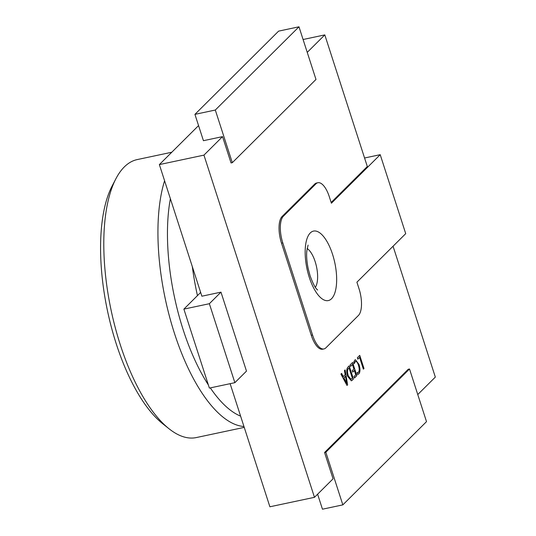 <?xml version="1.0" encoding="UTF-8"?>
<svg xmlns="http://www.w3.org/2000/svg" width="536" height="536" viewBox="0 0 536 536"><rect width="100%" height="100%" fill="white"/><g stroke="black" fill="none" stroke-linecap="round" stroke-linejoin="round"><path stroke-width="0.8" d="M170.374 198.675A134.992 54.042 78 0 0 183.131 329.647A134.992 54.042 78 0 0 208.383 384.962M210.32 387.89A134.992 54.042 78 0 0 240.61 416.137M164.586 180.753A142.1 56.89 78 0 0 174.441 333.312A142.1 56.89 78 0 0 243.96 426.509M169.028 428.76L162.549 423.601A134.992 54.042 -102 0 1 116.258 343.844A134.992 54.042 -102 0 1 112.104 186.039L115.93 178.696A142.1 56.89 78 0 0 120.305 344.809A142.1 56.89 78 0 0 169.028 428.76A142.1 56.89 78 0 0 196.31 437.564L244.242 427.38M354.195 363.696L353.727 362.249L354.738 360.138L355.448 359.716L359.013 364.46C360.326 368.828 360.286 371.944 358.906 373.8L357.646 374.369L357.07 372.607L358.437 372.366C359.468 370.905 359.462 368.513 358.423 365.19C357.391 362.081 356.293 360.909 355.113 361.666L354.195 363.696M358.015 374.356L357.646 374.369M355.569 361.378L354.068 363.723M347.938 367.113L349.197 365.853L353.452 379.019L351.315 380.808L347.636 376.326C346.37 371.917 346.47 368.848 347.938 367.113M232.316 162.683L231.043 162.951L222.541 136.633L203.432 140.687L194.93 114.362L215.311 110.034L232.316 162.683L315.985 79.442L298.981 26.8L215.311 110.034M317.614 494.192L322.458 509.2L342.839 504.872L426.509 421.638L409.511 368.989L408.231 369.264L324.561 452.498L333.064 478.822L314.471 497.321L203.948 155.125L222.541 136.633M393.062 246.232L435.333 377.089L417.765 394.556M323.945 348.936L322.672 349.204A21.313 8.536 -102 0 1 311.275 335.295L281.514 243.163A21.313 8.536 -102 0 1 282.11 216.484L314.652 184.116A21.313 8.536 -102 0 1 316.602 183.011L317.875 182.736A21.313 8.536 78 0 0 315.925 183.848L283.39 216.216A21.313 8.536 78 0 0 282.794 242.895L312.548 335.02A21.313 8.536 78 0 0 323.945 348.936A21.313 8.536 78 0 0 325.895 347.824L358.437 315.456A21.313 8.536 78 0 0 359.033 288.777L356.909 282.197L405.719 233.642L380.212 154.676L331.402 203.231L329.278 196.652A21.313 8.536 78 0 0 317.875 182.736M331.154 202.474L367.314 166.508L324.803 34.894L307.242 52.367M346.986 385.444L340.923 374.088L341.606 373.411L343.268 376.634L345.184 374.724L344.44 370.59L345.117 369.914L347.609 384.828L346.986 385.444M350.571 366.396L350.108 364.956L352.601 362.47L356.855 375.635L354.47 378.001L354.008 376.56L355.763 374.811L354.363 370.477L352.722 372.111L352.252 370.664L353.894 369.029L352.447 364.534L350.571 366.396M357.827 359.18L357.365 357.733L359.743 355.368L363.998 368.527L363.375 369.15L359.589 357.432L357.827 359.18M171.788 152.237L137.276 159.567A142.1 56.89 78 0 0 115.93 178.696M192.31 266.593A134.992 54.042 78 0 0 197.456 295.617M200.236 291.142A142.1 56.89 78 0 0 200.538 292.549M303.088 39.51L324.803 34.894M220.979 292.147L209.362 303.711L234.862 382.677L246.486 371.113L220.979 292.147L201.871 296.207L159.366 164.592L198.561 125.605M159.366 164.592L203.948 155.125M314.471 497.321L269.889 506.781L230.125 383.682M209.362 303.711L183.882 309.118L200.658 292.435M234.862 382.677L209.388 388.084L183.882 309.118M364.567 157.999L380.212 154.676M324.561 452.498L325.834 452.23L342.839 504.872M409.511 368.989L325.834 452.23M194.93 114.362L278.606 31.128L298.981 26.8M341.512 373.505L343.268 376.634M345.003 370.028L347.609 384.828M347.482 384.855L346.953 385.377M345.499 376.326L343.817 377.9L346.785 383.528L345.499 376.326L343.945 377.873L346.785 383.528M349.097 365.961L353.452 379.019M353.325 379.046L352.139 380.319M352.011 380.346L351.254 380.821M348.119 375.689L351.013 379.274L352.36 378.195L349.043 367.917L348.259 368.601C347.127 369.934 347.08 372.299 348.119 375.689L350.953 379.28M348.259 368.601L348.387 368.574C347.254 369.907 347.207 372.272 348.246 375.662M349.043 367.917L348.387 368.574M352.5 362.577L356.855 375.635M356.728 375.662L354.45 377.927M352.695 372.038L354.363 370.477M350.551 366.323L352.447 364.534M355.381 359.73L359.013 364.46M358.885 364.487C360.199 368.855 360.159 371.971 358.778 373.827L358.906 373.8M358.778 373.827L357.519 374.396M357.103 372.694L357.773 372.721M355.509 361.391L354.986 361.693M359.643 355.469L363.998 368.527M363.87 368.554L363.348 369.07M357.807 359.107L359.589 357.432M332.534 254.278A35.523 14.224 -102 0 1 331.536 298.74A35.523 14.224 -102 0 1 309.292 277.4A35.523 14.224 -102 0 1 310.284 232.932A35.523 14.224 -102 0 1 332.534 254.278M315.356 287.289A21.313 8.536 78 0 0 315.148 261.601A21.313 8.536 78 0 0 307.115 248.496M311.275 335.295L312.548 335.02M281.514 243.163L282.794 242.895M282.11 216.484L283.39 216.216M314.652 184.116L315.925 183.848M317.62 290.003L317.078 289.494C315.208 287.933 312.877 283.35 310.076 275.732L308.173 268.596C306.806 261.803 306.351 255.98 306.786 251.123L308.086 245.093"/></g></svg>
